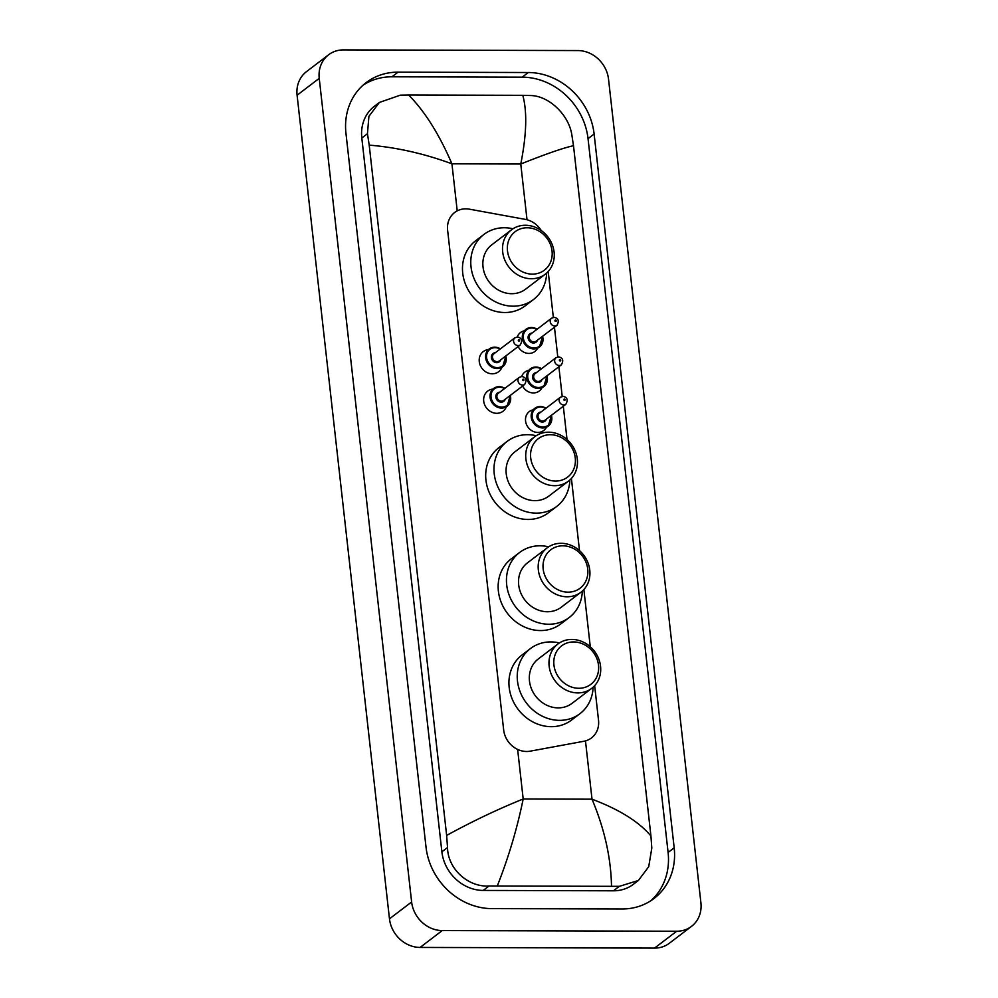 <?xml version="1.0" encoding="UTF-8"?>
<svg xmlns="http://www.w3.org/2000/svg" width="998" height="998" viewBox="0 0 998 998"><rect width="100%" height="100%" fill="white"/><g stroke="black" fill="none" stroke-linecap="round" stroke-linejoin="round"><path stroke-width="1.5" d="M546.193 427.693A11.901 10.516 -127.3 0 1 543.735 430.5A11.901 10.516 -127.3 0 1 537.81 432.446A11.901 10.516 -127.3 0 1 526.42 424.35A11.901 10.516 -127.3 0 1 529.314 411.563A11.901 10.516 -127.3 0 1 532.683 409.941M541.764 388.185A11.901 10.516 -127.3 0 1 539.307 390.991A11.901 10.516 -127.3 0 1 533.381 392.938A11.901 10.516 -127.3 0 1 522.565 386.076M537.336 348.676A11.901 10.516 -127.3 0 1 534.878 351.483A11.901 10.516 -127.3 0 1 528.94 353.429A11.901 10.516 -127.3 0 1 518.124 346.568M506.335 406.835A12.662 11.19 -127.3 0 1 503.042 411.238A12.662 11.19 -127.3 0 1 496.73 413.309A12.662 11.19 -127.3 0 1 484.616 404.701A12.662 11.19 -127.3 0 1 487.71 391.104A12.662 11.19 -127.3 0 1 492.825 389.095M501.907 367.339A12.662 11.19 -127.3 0 1 498.613 371.73A12.662 11.19 -127.3 0 1 492.301 373.801A12.662 11.19 -127.3 0 1 480.188 365.193A12.662 11.19 -127.3 0 1 483.269 351.595A12.662 11.19 -127.3 0 1 488.384 349.587M541.228 230.526A22.305 19.711 52.7 0 0 525.36 219.385L469.384 209.168A22.305 19.711 52.7 0 0 465.779 208.832A22.305 19.711 52.7 0 0 454.664 212.487A22.305 19.711 52.7 0 0 447.615 230.176L503.678 730.025A22.305 19.711 52.7 0 0 530.188 751.17L583.892 741.265A22.305 19.711 52.7 0 0 591.477 737.934A22.305 19.711 52.7 0 0 598.526 720.244L594.646 685.676M590.28 646.754L583.867 589.556M579.501 550.634L571.405 478.454M567.039 439.532L563.309 406.248M562.211 396.443L558.88 366.74M557.782 356.935L554.451 327.232M553.341 317.426L548.201 271.518M517.238 337A11.901 10.516 -127.3 0 1 520.457 332.559A11.901 10.516 -127.3 0 1 523.813 330.937M521.68 376.508A11.901 10.516 -127.3 0 1 524.886 372.067A11.901 10.516 -127.3 0 1 528.254 370.433M691.514 926.369L669.371 943.235A29.74 26.285 -127.3 0 1 654.538 948.1L420.096 947.439A29.74 26.285 -127.3 0 1 389.469 918.834L297.092 95.209A29.74 26.285 -127.3 0 1 306.486 71.631L328.629 54.765A29.74 26.285 -127.3 0 1 343.462 49.9L577.904 50.561A29.74 26.285 -127.3 0 1 608.531 79.166L700.908 902.791A29.74 26.285 -127.3 0 1 691.514 926.369A29.74 26.285 -127.3 0 1 676.694 931.234L442.239 930.573A29.74 26.285 -127.3 0 1 411.625 901.967L319.235 78.343A29.74 26.285 -127.3 0 1 328.629 54.765M528.279 72.517L398.04 72.155A63.947 56.512 52.7 0 0 366.166 82.609A63.947 56.512 52.7 0 0 345.957 133.308L426.021 847.127A63.947 56.512 52.7 0 0 491.864 908.617L622.103 908.978A63.947 56.512 52.7 0 0 653.977 898.524A63.947 56.512 52.7 0 0 674.186 847.826L594.122 134.006A63.947 56.512 52.7 0 0 528.279 72.517L522.191 77.158L391.952 76.796A63.947 56.512 52.7 0 0 363.21 85.042M650.846 900.732A63.947 56.512 52.7 0 0 668.099 852.454L588.034 138.647A63.947 56.512 52.7 0 0 522.191 77.158M522.79 95.321L530.599 95.534C549.087 95.808 568.586 114.87 571.742 134.281L573.501 145.708C563.446 147.879 545.869 153.979 520.769 164.009C526.607 134.668 527.281 111.764 522.79 95.321L408.644 94.997C424.824 111.389 439.257 134.331 451.932 163.822C424.312 153.642 396.742 147.405 369.21 145.134L367.451 133.707L368.911 116.342L379.415 102.432L374.5 106.175A40.157 35.491 52.7 0 0 361.812 138.011L441.877 851.818A40.157 35.491 52.7 0 0 483.207 890.428L613.458 890.802A40.157 35.491 52.7 0 0 633.468 884.24L638.396 880.486L619.296 886.349L489.045 885.987C468.361 887.384 447.815 869.121 447.516 847.527L446.642 835.426C472.341 821.342 497.852 809.203 523.189 798.986C517.176 828.465 508.556 857.407 497.353 885.812M573.501 145.708L650.933 836L651.806 848.1L648.725 866.688L638.383 880.486M369.21 145.134L446.642 835.426M379.415 102.432L400.348 95.159L408.644 94.997M611.5 886.137C610.976 857.818 604.476 828.839 592.014 799.186C619.396 809.54 639.044 821.816 650.933 836M532.371 274.126A24.164 21.357 -127.3 0 1 507.483 250.885A24.164 21.357 -127.3 0 1 527.169 227.769A24.164 21.357 -127.3 0 1 552.044 251.009A24.164 21.357 -127.3 0 1 532.371 274.126M531.385 278.741A27.882 24.638 -127.3 0 1 504.689 259.767A27.882 24.638 -127.3 0 1 511.487 229.814A27.882 24.638 -127.3 0 1 525.385 225.261A27.882 24.638 -127.3 0 1 552.081 244.236A27.882 24.638 -127.3 0 1 545.282 274.188A27.882 24.638 -127.3 0 1 531.385 278.741M511.487 229.814L491.827 244.784A27.882 24.638 52.7 0 0 485.028 274.737A27.882 24.638 52.7 0 0 511.725 293.711A27.882 24.638 52.7 0 0 525.622 289.158L545.282 274.188M546.667 273.04A40.893 36.14 -127.3 0 1 533.506 299.512A40.893 36.14 -127.3 0 1 513.122 306.186A40.893 36.14 -127.3 0 1 473.975 278.367A40.893 36.14 -127.3 0 1 483.943 234.43A40.893 36.14 -127.3 0 1 504.327 227.756A40.893 36.14 -127.3 0 1 512.96 228.792M533.506 299.512L525.21 305.837A40.893 36.14 -127.3 0 1 504.826 312.511A40.893 36.14 -127.3 0 1 465.667 284.692A40.893 36.14 -127.3 0 1 475.647 240.755L483.943 234.43M555.574 481.061A24.164 21.357 -127.3 0 1 530.699 457.82A24.164 21.357 -127.3 0 1 550.385 434.716A24.164 21.357 -127.3 0 1 575.26 457.945A24.164 21.357 -127.3 0 1 555.574 481.061M554.589 485.689A27.882 24.638 -127.3 0 1 527.892 466.715A27.882 24.638 -127.3 0 1 534.703 436.762A27.882 24.638 -127.3 0 1 548.601 432.196A27.882 24.638 -127.3 0 1 575.297 451.171A27.882 24.638 -127.3 0 1 568.486 481.123A27.882 24.638 -127.3 0 1 554.589 485.689M534.703 436.762L515.043 451.732A27.882 24.638 52.7 0 0 508.244 481.685A27.882 24.638 52.7 0 0 534.94 500.647A27.882 24.638 52.7 0 0 548.838 496.093L568.486 481.123M569.87 479.976A40.893 36.14 -127.3 0 1 556.722 506.448A40.893 36.14 -127.3 0 1 536.338 513.134A40.893 36.14 -127.3 0 1 497.179 485.315A40.893 36.14 -127.3 0 1 507.159 441.378A40.893 36.14 -127.3 0 1 527.543 434.691A40.893 36.14 -127.3 0 1 536.176 435.727M556.722 506.448L548.413 512.772A40.893 36.14 -127.3 0 1 528.042 519.459A40.893 36.14 -127.3 0 1 488.883 491.64A40.893 36.14 -127.3 0 1 498.85 447.703L507.159 441.378M568.037 592.163A24.164 21.357 -127.3 0 1 543.162 568.922A24.164 21.357 -127.3 0 1 562.835 545.819A24.164 21.357 -127.3 0 1 587.722 569.047A24.164 21.357 -127.3 0 1 568.037 592.163M567.051 596.779A27.882 24.638 -127.3 0 1 540.355 577.817A27.882 24.638 -127.3 0 1 547.166 547.865A27.882 24.638 -127.3 0 1 561.051 543.299A27.882 24.638 -127.3 0 1 587.76 562.273A27.882 24.638 -127.3 0 1 580.948 592.226A27.882 24.638 -127.3 0 1 567.051 596.779M547.166 547.865L527.505 562.822A27.882 24.638 52.7 0 0 520.707 592.787A27.882 24.638 52.7 0 0 547.403 611.749A27.882 24.638 52.7 0 0 561.3 607.196L580.948 592.226M582.333 591.078A40.893 36.14 -127.3 0 1 569.184 617.55A40.893 36.14 -127.3 0 1 548.8 624.237A40.893 36.14 -127.3 0 1 509.641 596.405A40.893 36.14 -127.3 0 1 519.621 552.48A40.893 36.14 -127.3 0 1 540.005 545.794A40.893 36.14 -127.3 0 1 548.638 546.829M569.184 617.55L560.876 623.875A40.893 36.14 -127.3 0 1 540.492 630.561A40.893 36.14 -127.3 0 1 501.345 602.73A40.893 36.14 -127.3 0 1 511.313 558.805L519.621 552.48M578.828 688.283A24.164 21.357 -127.3 0 1 553.94 665.055A24.164 21.357 -127.3 0 1 573.625 641.939A24.164 21.357 -127.3 0 1 598.501 665.179A24.164 21.357 -127.3 0 1 578.828 688.283M577.842 692.911A27.882 24.638 -127.3 0 1 551.146 673.937A27.882 24.638 -127.3 0 1 557.944 643.984A27.882 24.638 -127.3 0 1 571.842 639.431A27.882 24.638 -127.3 0 1 598.538 658.393A27.882 24.638 -127.3 0 1 591.739 688.346A27.882 24.638 -127.3 0 1 577.842 692.911M557.944 643.984L538.284 658.954A27.882 24.638 52.7 0 0 531.485 688.907A27.882 24.638 52.7 0 0 558.181 707.881A27.882 24.638 52.7 0 0 572.079 703.316L591.739 688.346M593.124 687.198A40.893 36.14 -127.3 0 1 579.963 713.67A40.893 36.14 -127.3 0 1 559.579 720.356A40.893 36.14 -127.3 0 1 520.432 692.537A40.893 36.14 -127.3 0 1 530.4 648.6A40.893 36.14 -127.3 0 1 550.784 641.914A40.893 36.14 -127.3 0 1 559.416 642.949M579.963 713.67L571.667 719.995A40.893 36.14 -127.3 0 1 551.283 726.681A40.893 36.14 -127.3 0 1 512.124 698.862A40.893 36.14 -127.3 0 1 522.104 654.925L530.4 648.6M527.019 219.76L520.769 164.009L451.932 163.822L457.221 210.865M585.477 740.903L592.014 799.186L523.189 798.986L517.625 749.398M411.625 901.967L389.469 918.834M442.239 930.573L420.096 947.439M676.694 931.234L654.538 948.1M319.235 78.343L297.092 95.209M391.952 76.796L398.04 72.155M588.034 138.647L594.122 134.006M668.099 852.454L674.186 847.826M613.458 890.802L619.296 886.349M483.207 890.428L489.045 885.987M441.877 851.818L447.516 847.527M361.812 138.011L367.451 133.707M494.896 347.179A11.153 9.855 -127.3 0 1 500.41 348.851M505.811 355.949A11.153 9.855 -127.3 0 1 502.68 366.74A11.153 9.855 -127.3 0 1 497.129 368.561A11.153 9.855 -127.3 0 1 486.45 360.977A11.153 9.855 -127.3 0 1 489.17 349.001A11.153 9.855 -127.3 0 1 494.721 347.179M500.11 349.075A10.417 9.207 52.7 0 0 495.083 347.678A10.417 9.207 52.7 0 0 486.6 357.633A10.417 9.207 52.7 0 0 497.316 367.638A10.417 9.207 52.7 0 0 505.524 356.174M500.796 359.767A5.202 4.603 -127.3 0 1 491.415 357.783A5.202 4.603 -127.3 0 1 495.382 352.668M493.773 353.903A4.466 3.942 52.7 0 0 499.187 361.002L520.22 344.971A4.466 3.942 -127.3 0 1 514.818 337.873L493.773 353.903M518.985 341.079A0.749 0.661 52.7 0 0 518.823 339.657A0.749 0.661 52.7 0 0 518.985 341.079M510.252 395.445A11.153 9.855 -127.3 0 1 507.109 406.248A11.153 9.855 -127.3 0 1 501.557 408.07A11.153 9.855 -127.3 0 1 490.879 400.485A11.153 9.855 -127.3 0 1 493.598 388.496A11.153 9.855 -127.3 0 1 499.162 386.675A11.153 9.855 -127.3 0 1 504.838 388.347M504.539 388.584A10.417 9.207 52.7 0 0 499.511 387.187A10.417 9.207 52.7 0 0 491.041 397.142A10.417 9.207 52.7 0 0 501.757 407.147A10.417 9.207 52.7 0 0 509.953 395.682M505.225 399.275A5.202 4.603 -127.3 0 1 495.856 397.291A5.202 4.603 -127.3 0 1 499.811 392.177M498.202 393.399A4.466 3.942 52.7 0 0 503.616 400.497L524.649 384.48A4.466 3.942 -127.3 0 1 519.247 377.381L498.202 393.399M523.414 380.587A0.749 0.661 52.7 0 0 523.251 379.165A0.749 0.661 52.7 0 0 523.414 380.587M542.538 336.301A11.153 9.855 -127.3 0 1 539.407 347.104A11.153 9.855 -127.3 0 1 533.843 348.926A11.153 9.855 -127.3 0 1 523.164 341.341A11.153 9.855 -127.3 0 1 525.884 329.352A11.153 9.855 -127.3 0 1 531.447 327.531A11.153 9.855 -127.3 0 1 537.136 329.203M536.837 329.427A10.417 9.207 52.7 0 0 531.809 328.03A10.417 9.207 52.7 0 0 523.326 337.985A10.417 9.207 52.7 0 0 534.042 348.003A10.417 9.207 52.7 0 0 542.238 336.526M537.51 340.131A5.202 4.603 -127.3 0 1 528.142 338.135A5.202 4.603 -127.3 0 1 532.109 333.033M551.532 318.237L530.499 334.255A4.466 3.942 52.7 0 0 535.901 341.353L556.946 325.336A4.466 3.942 -127.3 0 1 551.532 318.237L554.164 317.352C558.431 318.262 559.367 320.919 556.946 325.336M555.537 320.009A0.749 0.661 52.7 0 0 555.699 321.443A0.749 0.661 52.7 0 0 555.537 320.009M546.966 375.809A11.153 9.855 -127.3 0 1 543.835 386.6A11.153 9.855 -127.3 0 1 538.284 388.434A11.153 9.855 -127.3 0 1 527.605 380.837A11.153 9.855 -127.3 0 1 530.325 368.861A11.153 9.855 -127.3 0 1 535.876 367.039A11.153 9.855 -127.3 0 1 541.565 368.711M541.265 368.936A10.417 9.207 52.7 0 0 536.238 367.538A10.417 9.207 52.7 0 0 527.755 377.494A10.417 9.207 52.7 0 0 538.471 387.511A10.417 9.207 52.7 0 0 546.667 376.034M541.939 379.639A5.202 4.603 -127.3 0 1 532.57 377.643A5.202 4.603 -127.3 0 1 536.537 372.541M555.961 357.733L534.928 373.763A4.466 3.942 52.7 0 0 540.33 380.862L561.375 364.831A4.466 3.942 -127.3 0 1 555.961 357.733L558.606 356.86C562.872 357.758 563.795 360.428 561.375 364.831M559.978 359.517A0.749 0.661 52.7 0 0 560.128 360.952A0.749 0.661 52.7 0 0 559.978 359.517M551.395 415.318A11.153 9.855 -127.3 0 1 548.264 426.109A11.153 9.855 -127.3 0 1 542.712 427.93A11.153 9.855 -127.3 0 1 532.034 420.345A11.153 9.855 -127.3 0 1 534.753 408.369A11.153 9.855 -127.3 0 1 540.305 406.535A11.153 9.855 -127.3 0 1 545.993 408.219M545.694 408.444A10.417 9.207 52.7 0 0 540.667 407.047A10.417 9.207 52.7 0 0 532.184 417.002A10.417 9.207 52.7 0 0 542.912 427.007A10.417 9.207 52.7 0 0 551.108 415.542M546.38 419.135A5.202 4.603 -127.3 0 1 536.999 417.152A5.202 4.603 -127.3 0 1 540.966 412.037M560.402 397.241L539.357 413.272A4.466 3.942 52.7 0 0 544.771 420.37L565.804 404.34A4.466 3.942 -127.3 0 1 560.402 397.241L563.034 396.356C567.301 397.266 568.224 399.924 565.804 404.34M564.406 399.025A0.749 0.661 52.7 0 0 564.569 400.447A0.749 0.661 52.7 0 0 564.406 399.025M502.68 366.74L505.874 355.899M500.472 348.801L494.808 347.142L489.17 349.001M520.22 344.971C522.64 340.567 521.717 337.898 517.451 337L514.818 337.873M507.109 406.248L510.315 395.408M504.901 388.309L499.237 386.65L493.598 388.496M524.649 384.48C527.069 380.063 526.146 377.406 521.879 376.496L519.247 377.381M525.884 329.352L531.535 327.494L537.198 329.153M539.407 347.104L542.6 336.251M530.325 368.861L535.963 367.002L541.627 368.661M543.835 386.6L547.029 375.759M534.753 408.369L540.392 406.51L546.056 408.17M548.264 426.109L551.47 415.268"/></g></svg>
